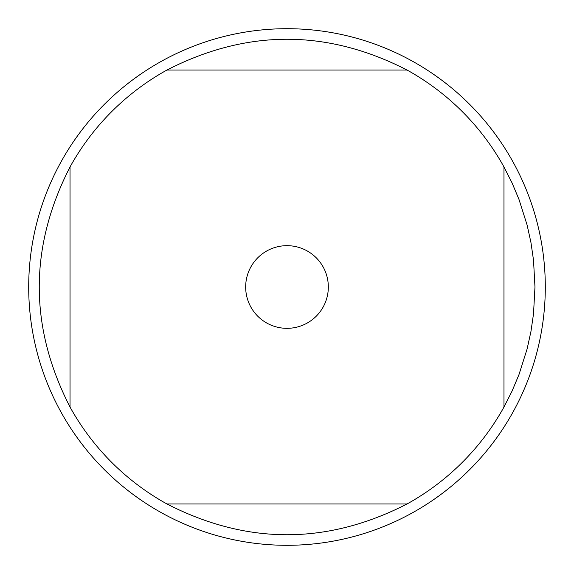 <?xml version="1.0" encoding="UTF-8"?>
<svg xmlns="http://www.w3.org/2000/svg" width="574" height="574" viewBox="0 0 574 574"><rect width="100%" height="100%" fill="white"/><g stroke="black" fill="none" stroke-linecap="round" stroke-linejoin="round"><path stroke-width="0.86" d="M28.7 287A258.3 258.3 0 0 1 416.15 63.305A258.3 258.3 0 0 1 416.15 510.695A258.3 258.3 0 0 1 28.7 287M503.972 407.045L512.065 391.081L518.989 374.578L527.097 348.992L530.943 331.514L533.519 313.799L534.968 287L533.519 260.201L530.943 242.486L527.097 225.008L518.989 199.422L512.065 182.919L503.972 166.955A247.968 247.968 0 0 0 407.045 70.028C327.015 29.009 246.985 29.009 166.955 70.028A247.968 247.968 0 0 0 70.028 166.955C29.009 246.985 29.009 327.015 70.028 407.045A247.968 247.968 0 0 0 166.955 503.972C246.985 544.991 327.015 544.991 407.045 503.972A247.968 247.968 0 0 0 503.972 407.045L503.972 166.955M250.838 307.011A41.328 41.328 0 0 0 328.328 287A41.328 41.328 0 0 0 276.668 246.985A41.328 41.328 0 0 0 250.838 307.011M166.955 503.972L407.045 503.972M407.045 70.028L166.955 70.028M70.028 166.955L70.028 407.045"/></g></svg>
